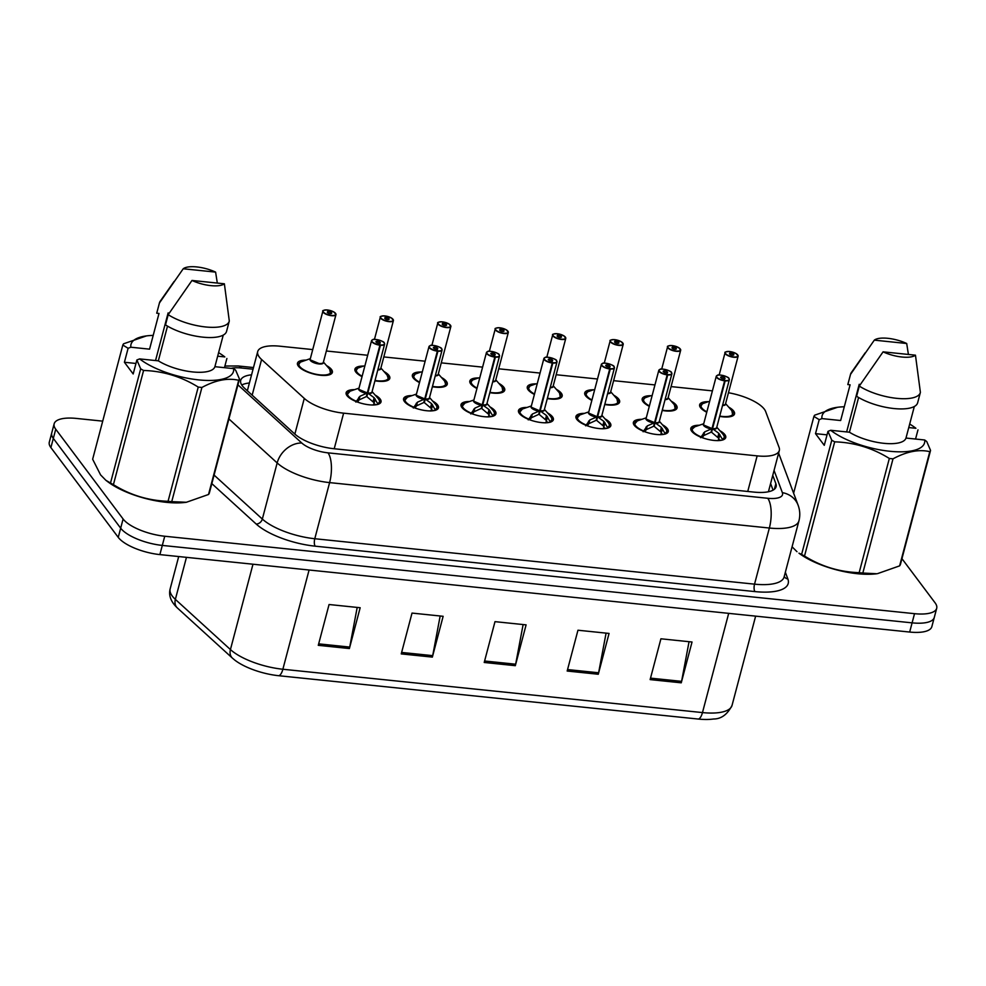 <?xml version="1.0" encoding="UTF-8"?>
<svg xmlns="http://www.w3.org/2000/svg" width="986" height="986" viewBox="0 0 986 986"><rect width="100%" height="100%" fill="white"/><g stroke="black" fill="none" stroke-linecap="round" stroke-linejoin="round"><path stroke-width="1.48" d="M662.407 424.744A18.044 6.347 -165.2 0 1 667.423 428.7A18.044 6.347 -165.2 0 1 668.274 431.597A18.044 6.347 -165.2 0 1 652.88 433.951A18.044 6.347 -165.2 0 1 634.245 425.274A18.044 6.347 -165.2 0 1 633.394 422.378A18.044 6.347 -165.2 0 1 641.874 419.321M604.948 418.803A18.044 6.347 -165.2 0 1 609.977 422.772A18.044 6.347 -165.2 0 1 610.827 425.669A18.044 6.347 -165.2 0 1 595.421 428.023A18.044 6.347 -165.2 0 1 576.785 419.346A18.044 6.347 -165.2 0 1 575.947 416.449A18.044 6.347 -165.2 0 1 584.415 413.38M547.501 412.875A18.044 6.347 -165.2 0 1 552.517 416.831A18.044 6.347 -165.2 0 1 553.368 419.728A18.044 6.347 -165.2 0 1 537.974 422.082A18.044 6.347 -165.2 0 1 519.339 413.405A18.044 6.347 -165.2 0 1 518.488 410.521A18.044 6.347 -165.2 0 1 526.968 407.452M490.042 406.935A18.044 6.347 -165.2 0 1 495.071 410.903A18.044 6.347 -165.2 0 1 495.921 413.8A18.044 6.347 -165.2 0 1 480.515 416.154A18.044 6.347 -165.2 0 1 461.879 407.477A18.044 6.347 -165.2 0 1 461.041 404.58A18.044 6.347 -165.2 0 1 469.509 401.512M432.595 401.006A18.044 6.347 -165.2 0 1 437.611 404.975A18.044 6.347 -165.2 0 1 438.462 407.859A18.044 6.347 -165.2 0 1 423.068 410.213A18.044 6.347 -165.2 0 1 404.433 401.536A18.044 6.347 -165.2 0 1 403.582 398.652A18.044 6.347 -165.2 0 1 412.062 395.583M375.136 395.066A18.044 6.347 -165.2 0 1 380.165 399.034A18.044 6.347 -165.2 0 1 381.015 401.931A18.044 6.347 -165.2 0 1 365.609 404.285A18.044 6.347 -165.2 0 1 346.973 395.608A18.044 6.347 -165.2 0 1 346.135 392.711A18.044 6.347 -165.2 0 1 354.603 389.643M719.854 430.672A18.044 6.347 -165.2 0 1 724.883 434.641A18.044 6.347 -165.2 0 1 725.733 437.537A18.044 6.347 -165.2 0 1 710.327 439.892A18.044 6.347 -165.2 0 1 691.691 431.215A18.044 6.347 -165.2 0 1 690.841 428.318A18.044 6.347 -165.2 0 1 699.32 425.249M671.207 401.154A18.044 6.347 -165.2 0 1 676.223 405.123A18.044 6.347 -165.2 0 1 677.074 408.007A18.044 6.347 -165.2 0 1 662.198 410.459M649.306 406.306A18.044 6.347 -165.2 0 1 643.045 401.684A18.044 6.347 -165.2 0 1 642.194 398.8A18.044 6.347 -165.2 0 1 650.822 395.731M613.748 395.213A18.044 6.347 -165.2 0 1 618.777 399.182A18.044 6.347 -165.2 0 1 619.627 402.078A18.044 6.347 -165.2 0 1 604.751 404.519M591.846 400.378A18.044 6.347 -165.2 0 1 585.585 395.756A18.044 6.347 -165.2 0 1 584.747 392.859A18.044 6.347 -165.2 0 1 593.362 389.803M556.301 389.285A18.044 6.347 -165.2 0 1 561.33 393.254A18.044 6.347 -165.2 0 1 562.168 396.138A18.044 6.347 -165.2 0 1 547.292 398.59M534.4 394.437A18.044 6.347 -165.2 0 1 528.139 389.827A18.044 6.347 -165.2 0 1 527.288 386.931A18.044 6.347 -165.2 0 1 535.916 383.862M498.842 383.344A18.044 6.347 -165.2 0 1 503.871 387.313A18.044 6.347 -165.2 0 1 504.721 390.209A18.044 6.347 -165.2 0 1 489.845 392.662M476.941 388.509A18.044 6.347 -165.2 0 1 470.679 383.887A18.044 6.347 -165.2 0 1 469.841 380.99A18.044 6.347 -165.2 0 1 478.456 377.934M441.395 377.416A18.044 6.347 -165.2 0 1 446.424 381.385A18.044 6.347 -165.2 0 1 447.262 384.281A18.044 6.347 -165.2 0 1 432.386 386.722M419.494 382.568A18.044 6.347 -165.2 0 1 413.233 377.958A18.044 6.347 -165.2 0 1 412.382 375.062A18.044 6.347 -165.2 0 1 421.01 371.993M383.936 371.475A18.044 6.347 -165.2 0 1 388.965 375.444A18.044 6.347 -165.2 0 1 389.815 378.341A18.044 6.347 -165.2 0 1 374.939 380.793M362.035 376.64A18.044 6.347 -165.2 0 1 355.786 372.018A18.044 6.347 -165.2 0 1 354.935 369.121A18.044 6.347 -165.2 0 1 363.551 366.065M326.489 365.547A18.044 6.347 -165.2 0 1 331.518 369.516A18.044 6.347 -165.2 0 1 332.356 372.412A18.044 6.347 -165.2 0 1 316.962 374.754A18.044 6.347 -165.2 0 1 298.327 366.089A18.044 6.347 -165.2 0 1 297.476 363.193A18.044 6.347 -165.2 0 1 306.104 360.124M728.654 407.082A18.044 6.347 -165.2 0 1 733.683 411.051A18.044 6.347 -165.2 0 1 734.533 413.947A18.044 6.347 -165.2 0 1 719.657 416.388M706.752 412.247A18.044 6.347 -165.2 0 1 700.491 407.625A18.044 6.347 -165.2 0 1 699.653 404.728A18.044 6.347 -165.2 0 1 708.268 401.672M312.735 349.586L279.876 346.197A33.82 11.906 14.8 0 0 257.703 351.583A33.82 11.906 14.8 0 0 261.586 359.496L304.28 398.406A33.82 11.906 14.8 0 0 343.621 413.159L757.149 455.877A33.82 11.906 14.8 0 0 779.322 450.491A33.82 11.906 14.8 0 0 779.088 447.447L765.654 411.556A33.82 11.906 14.8 0 0 764.298 409.165A33.82 11.906 14.8 0 0 728.469 392.748M712.397 390.875L671.072 386.598M654.95 384.934L613.625 380.67M597.504 379.006L556.166 374.729M540.045 373.065L498.719 368.801M482.598 367.137L441.26 362.86M425.139 361.196L383.813 356.932M367.692 355.268L326.354 350.991M901.956 558.68L935.11 602.865A33.82 11.906 -165.2 0 1 936.7 608.288A33.82 11.906 -165.2 0 1 914.527 613.674L164.736 536.236A33.82 11.906 -165.2 0 1 123.102 518.993L55.746 429.23L53.318 438.413A33.82 11.906 -165.2 0 1 51.728 432.99A33.82 11.906 -165.2 0 0 53.318 438.413L120.674 528.176L53.318 438.413L50.89 447.595A33.82 11.906 -165.2 0 1 49.3 442.172L54.156 423.807A33.82 11.906 -165.2 0 1 76.329 418.421L102.717 421.145M164.736 536.236L162.308 545.418A33.82 11.906 -165.2 0 1 120.674 528.176A33.82 11.906 -165.2 0 0 162.308 545.418L912.099 622.856L162.308 545.418L159.88 554.6A33.82 11.906 -165.2 0 1 118.246 537.358L50.89 447.595M936.7 608.288L934.272 617.482A33.82 11.906 -165.2 0 1 912.099 622.856A33.82 11.906 -165.2 0 0 934.272 617.482L931.844 626.665A33.82 11.906 -165.2 0 1 909.671 632.051L159.88 554.6M698.433 719.065L278.841 675.73A39.576 13.927 -165.2 0 1 234.668 660.016L232.437 658.143A11.277 8.751 -47.7 0 1 230.428 649.564A45.097 15.862 14.8 0 0 282.871 669.247L702.476 712.582A11.277 4.289 95.9 0 1 698.433 719.065A39.576 13.927 -165.2 0 0 713.482 719.004C721.222 719.016 727.409 714.48 732.043 705.397L755.633 616.139M318.281 645.325L329.065 604.517L360.173 607.733L349.389 648.542L318.281 645.325M567.172 671.035L577.956 630.227L609.065 633.431L598.28 674.251L567.172 671.035M650.131 679.6L660.916 638.792L692.036 642.009L681.252 682.817L650.131 679.6M401.24 653.903L412.025 613.082L443.145 616.299L432.361 657.107L401.24 653.903M484.212 662.469L494.997 621.648L526.105 624.865L515.321 665.686L484.212 662.469M523.122 624.557L515.653 664.207A9.022 3.439 95.9 0 1 515.321 665.686M440.163 615.991L432.694 655.641A9.022 3.439 95.9 0 1 432.361 657.107M689.054 641.701L681.585 681.351A9.022 3.439 95.9 0 1 681.252 682.817M606.082 633.123L598.613 672.772A9.022 3.439 95.9 0 1 598.28 674.251M357.191 607.425L349.722 647.075A9.022 3.439 95.9 0 1 349.389 648.542M55.746 429.23A33.82 11.906 -165.2 0 1 54.156 423.807M251.566 374.816A33.82 11.906 14.8 0 0 240.695 380.349A33.82 11.906 14.8 0 0 244.59 388.262L294.752 433.988A33.82 11.906 14.8 0 0 334.081 448.741L753.92 492.1A33.82 11.906 14.8 0 0 776.105 486.714A33.82 11.906 14.8 0 0 775.871 483.67L772.753 475.363M241.743 384.996A33.82 11.906 -165.2 0 1 249.409 382.987M770.596 483.522L773.073 490.141M729.283 351.497L729.357 351.497A6.545 2.305 14.8 0 0 725.634 353.617A6.545 2.305 14.8 0 0 733.683 356.944A6.545 2.305 14.8 0 0 737.664 354.861A6.545 2.305 14.8 0 0 729.874 351.558L729.702 351.916M722.639 405.073A6.766 2.379 14.8 0 0 725.511 403.927A6.766 2.379 -165.2 0 1 722.639 405.073M729.874 351.558L731.033 353.308A2.255 0.789 -165.2 0 1 733.72 354.455A2.255 0.789 -165.2 0 1 733.83 354.812A2.255 0.789 -165.2 0 1 731.908 355.108A2.255 0.789 -165.2 0 1 729.578 354.023A2.255 0.789 -165.2 0 1 729.467 353.666A2.255 0.789 -165.2 0 1 730.86 353.296L730.49 354.664M731.957 416.203A16.91 5.953 14.8 0 0 733.165 414.675A16.91 5.953 14.8 0 0 733.227 414.416M700.615 405.64A16.91 5.953 14.8 0 0 700.467 406.035A16.91 5.953 14.8 0 0 700.763 407.957M706.863 411.852A16.491 5.793 -165.2 0 1 702.599 403.681L708.49 401.585M730.86 353.296L729.357 351.497C725.708 351.743 724.291 352.162 725.055 352.717A6.766 2.379 -165.2 0 1 725.893 351.916M731.033 353.308L730.663 354.738M700.578 437.698L704.707 431.856L711.978 428.639L711.042 432.201L703.721 435.565L702.291 437.698M729.011 378.673A6.766 2.379 -165.2 0 1 729.332 379.758A6.766 2.379 -165.2 0 1 725.166 380.855L712.533 428.7L718.831 433.322L722.812 439.99M725.166 380.855L725.141 380.559A6.545 2.305 14.8 0 0 728.864 378.451A6.545 2.305 14.8 0 0 720.815 375.111A6.545 2.305 14.8 0 0 716.834 377.207A6.545 2.305 14.8 0 0 724.611 380.51L724.624 380.806A6.766 2.379 -165.2 0 1 716.575 377.391A6.766 2.379 -165.2 0 1 716.255 376.307L703.634 424.054A6.766 2.379 14.8 0 0 703.955 425.139A6.766 2.379 14.8 0 0 712.003 428.553L711.978 428.639M724.624 380.806L712.003 428.565A6.766 2.379 -165.2 0 1 703.807 424.929M724.611 380.51L723.453 378.747A2.255 0.789 -165.2 0 1 720.766 377.613A2.255 0.789 -165.2 0 1 720.667 377.244A2.255 0.789 -165.2 0 1 722.59 376.96A2.255 0.789 -165.2 0 1 724.92 378.045A2.255 0.789 -165.2 0 1 725.03 378.402A2.255 0.789 -165.2 0 1 723.638 378.772L723.588 378.957M691.753 429.391A16.91 5.953 14.8 0 0 691.667 429.625A16.91 5.953 14.8 0 0 691.962 431.548M719.866 434.616L718.609 439.399L720.926 440.348M717.82 440.668L718.609 439.399M703.955 425.139L712.003 428.553M723.157 439.793A16.91 5.953 14.8 0 0 724.365 438.265A16.91 5.953 14.8 0 0 724.439 437.87M712.533 428.7L711.584 432.262L711.424 430.771M718.856 438.388L711.584 432.262M723.638 378.772L725.141 380.559M716.132 428.183A6.766 2.379 -165.2 0 1 712.545 428.614L712.545 428.614A6.766 2.379 14.8 0 0 716.711 427.517L729.332 379.758L728.987 378.513C729.32 376.763 717.574 373.928 717.623 375.235L716.255 376.307A6.766 2.379 -165.2 0 1 717.093 375.506M680.365 349.155A6.766 2.379 -165.2 0 1 680.685 350.24A6.766 2.379 -165.2 0 1 674.905 351.115A6.766 2.379 -165.2 0 1 667.916 347.861A6.766 2.379 -165.2 0 1 667.596 346.776C666.844 346.222 668.262 345.815 671.86 345.544L671.897 345.568A6.545 2.305 14.8 0 0 668.175 347.688A6.545 2.305 14.8 0 0 676.223 351.016A6.545 2.305 14.8 0 0 680.204 348.921A6.545 2.305 14.8 0 0 672.427 345.618L672.242 345.975M665.193 399.133A6.766 2.379 14.8 0 0 668.064 397.987A6.766 2.379 -165.2 0 1 665.193 399.133M672.427 345.618L673.586 347.38A2.255 0.789 -165.2 0 1 676.273 348.514A2.255 0.789 -165.2 0 1 676.371 348.884A2.255 0.789 -165.2 0 1 674.449 349.18A2.255 0.789 -165.2 0 1 672.119 348.095A2.255 0.789 -165.2 0 1 672.008 347.725A2.255 0.789 -165.2 0 1 673.401 347.355L673.044 348.736M674.51 410.275A16.91 5.953 14.8 0 0 675.718 408.746A16.91 5.953 14.8 0 0 675.767 408.487M643.168 399.712A16.91 5.953 14.8 0 0 643.02 400.106A16.91 5.953 14.8 0 0 643.316 402.029M649.404 405.912A16.491 5.793 -165.2 0 1 645.152 397.752L651.031 395.645M673.401 347.355L671.897 345.568M673.586 347.38L673.204 348.81M622.905 343.214A6.766 2.379 -165.2 0 1 623.226 344.299A6.766 2.379 -165.2 0 1 617.458 345.186A6.766 2.379 -165.2 0 1 610.47 341.932A6.766 2.379 -165.2 0 1 610.149 340.848C609.385 340.293 610.815 339.874 614.414 339.615L614.451 339.628A6.545 2.305 14.8 0 0 610.728 341.748A6.545 2.305 14.8 0 0 618.777 345.075A6.545 2.305 14.8 0 0 622.758 342.992A6.545 2.305 14.8 0 0 614.968 339.689L614.796 340.047M607.733 393.204A6.766 2.379 14.8 0 0 610.605 392.058A6.766 2.379 -165.2 0 1 607.733 393.204M610.605 392.058L623.226 344.299L621.34 341.76L614.944 339.665L616.127 341.439A2.255 0.789 -165.2 0 1 618.814 342.586A2.255 0.789 -165.2 0 1 618.925 342.943A2.255 0.789 -165.2 0 1 617.002 343.239A2.255 0.789 -165.2 0 1 614.672 342.154A2.255 0.789 -165.2 0 1 614.561 341.797A2.255 0.789 -165.2 0 1 615.954 341.427L615.584 342.795M617.063 404.334A16.91 5.953 14.8 0 0 618.259 402.806A16.91 5.953 14.8 0 0 618.321 402.547M585.709 393.784A16.91 5.953 14.8 0 0 585.561 394.166A16.91 5.953 14.8 0 0 585.857 396.089M591.957 399.983A16.491 5.793 -165.2 0 1 587.693 391.812L593.584 389.716M615.954 341.427L614.451 339.628M616.127 341.439L615.757 342.869M556.917 333.687L556.991 333.699A6.545 2.305 14.8 0 0 553.269 335.819A6.545 2.305 14.8 0 0 561.33 339.147A6.545 2.305 14.8 0 0 565.298 337.052A6.545 2.305 14.8 0 0 557.521 333.749L557.337 334.106M550.287 387.264A6.766 2.379 14.8 0 0 553.158 386.118A6.766 2.379 -165.2 0 1 550.287 387.264M565.459 337.286A6.766 2.379 -165.2 0 1 565.779 338.371L563.881 335.832L557.497 333.736L558.68 335.511A2.255 0.789 -165.2 0 1 561.367 336.645A2.255 0.789 -165.2 0 1 561.465 337.015A2.255 0.789 -165.2 0 1 559.543 337.311A2.255 0.789 -165.2 0 1 557.213 336.226A2.255 0.789 -165.2 0 1 557.115 335.856A2.255 0.789 -165.2 0 1 558.495 335.486L558.138 336.867M559.604 398.406A16.91 5.953 14.8 0 0 560.812 396.877A16.91 5.953 14.8 0 0 560.861 396.618M528.262 387.843A16.91 5.953 14.8 0 0 528.114 388.237A16.91 5.953 14.8 0 0 528.41 390.16M534.498 394.043A16.491 5.793 -165.2 0 1 530.246 385.883L536.125 383.788M558.495 335.486L556.991 333.699C553.356 333.946 551.938 334.353 552.69 334.907A6.766 2.379 -165.2 0 1 553.528 334.118M558.68 335.511L558.298 336.941M499.471 327.759L499.545 327.771A6.545 2.305 14.8 0 0 495.822 329.879A6.545 2.305 14.8 0 0 503.871 333.219A6.545 2.305 14.8 0 0 507.852 331.123A6.545 2.305 14.8 0 0 500.062 327.82L499.89 328.178M492.84 381.335A6.766 2.379 14.8 0 0 495.711 380.189A6.766 2.379 -165.2 0 1 492.84 381.335M500.062 327.82L501.221 329.57A2.255 0.789 -165.2 0 1 503.908 330.717A2.255 0.789 -165.2 0 1 504.019 331.074A2.255 0.789 -165.2 0 1 502.096 331.37A2.255 0.789 -165.2 0 1 499.766 330.285A2.255 0.789 -165.2 0 1 499.655 329.928A2.255 0.789 -165.2 0 1 501.048 329.558L500.678 330.926M502.157 392.465A16.91 5.953 14.8 0 0 503.365 390.937A16.91 5.953 14.8 0 0 503.415 390.678M470.803 381.915A16.91 5.953 14.8 0 0 470.655 382.297A16.91 5.953 14.8 0 0 470.951 384.22M477.051 388.114A16.491 5.793 -165.2 0 1 472.787 379.943L478.678 377.848M501.048 329.558L499.545 327.771M501.221 329.57L500.851 331M643.131 431.757L647.247 425.927L654.531 422.711L653.595 426.272L646.274 429.625L644.844 431.757M671.565 372.733A6.766 2.379 -165.2 0 1 671.885 373.83A6.766 2.379 -165.2 0 1 667.719 374.926L655.074 422.76L661.384 427.382L665.353 434.062M667.719 374.926L667.695 374.631A6.545 2.305 14.8 0 0 671.404 372.511A6.545 2.305 14.8 0 0 663.356 369.183A6.545 2.305 14.8 0 0 659.375 371.266A6.545 2.305 14.8 0 0 667.165 374.569L667.177 374.865A6.766 2.379 -165.2 0 1 659.116 371.451A6.766 2.379 -165.2 0 1 658.796 370.366L646.187 418.126A6.766 2.379 14.8 0 0 646.496 419.21A6.766 2.379 14.8 0 0 654.556 422.624L654.531 422.711M667.177 374.865L654.556 422.624A6.766 2.379 -165.2 0 1 646.36 418.988M667.165 374.569L666.006 372.819A2.255 0.789 -165.2 0 1 663.319 371.673A2.255 0.789 -165.2 0 1 663.208 371.315A2.255 0.789 -165.2 0 1 665.143 371.019A2.255 0.789 -165.2 0 1 667.473 372.104A2.255 0.789 -165.2 0 1 667.571 372.461A2.255 0.789 -165.2 0 1 666.191 372.831L666.142 373.016M634.294 423.45A16.91 5.953 14.8 0 0 634.22 423.697A16.91 5.953 14.8 0 0 634.516 425.619M662.419 428.676L661.15 433.47L663.467 434.419M660.361 434.727L661.15 433.47M646.496 419.198L654.556 422.624M665.71 433.852A16.91 5.953 14.8 0 0 666.918 432.336A16.91 5.953 14.8 0 0 666.98 431.93M645.115 430.771L646.101 426.987M655.074 422.76L654.137 426.322L653.965 424.843M661.409 432.46L654.137 426.322M666.191 372.831L667.695 374.631M658.685 422.255A6.766 2.379 -165.2 0 1 655.098 422.686L655.098 422.674A6.766 2.379 14.8 0 0 659.264 421.577L671.885 373.83L671.54 372.585C671.873 370.822 660.127 368 660.164 369.294L658.796 370.366A6.766 2.379 -165.2 0 1 659.634 369.565M585.672 425.829L589.801 419.987L597.085 416.77L596.136 420.332L588.815 423.697L587.385 425.829M614.105 366.804A6.766 2.379 -165.2 0 1 614.426 367.889A6.766 2.379 -165.2 0 1 610.26 368.998L597.627 416.831L603.937 421.453L607.906 428.121M610.26 368.998L610.235 368.69A6.545 2.305 14.8 0 0 613.958 366.582A6.545 2.305 14.8 0 0 605.909 363.242A6.545 2.305 14.8 0 0 601.928 365.338A6.545 2.305 14.8 0 0 609.705 368.641L609.718 368.937A6.766 2.379 -165.2 0 1 601.67 365.523A6.766 2.379 -165.2 0 1 601.349 364.438L588.728 412.185A6.766 2.379 14.8 0 0 589.049 413.27A6.766 2.379 14.8 0 0 597.097 416.684L597.085 416.77M609.718 368.937L597.097 416.696A6.766 2.379 -165.2 0 1 588.901 413.06M609.705 368.641L608.547 366.878A2.255 0.789 -165.2 0 1 605.872 365.744A2.255 0.789 -165.2 0 1 605.761 365.387A2.255 0.789 -165.2 0 1 607.684 365.091A2.255 0.789 -165.2 0 1 610.014 366.176A2.255 0.789 -165.2 0 1 610.124 366.533A2.255 0.789 -165.2 0 1 608.732 366.903L608.682 367.088M576.847 417.522A16.91 5.953 14.8 0 0 576.761 417.756A16.91 5.953 14.8 0 0 577.056 419.679M604.96 422.748L603.703 427.542L606.02 428.491M602.914 428.799L603.703 427.542M589.049 413.27L597.097 416.684M608.251 427.924A16.91 5.953 14.8 0 0 609.459 426.396A16.91 5.953 14.8 0 0 609.533 426.001M587.656 424.843L588.654 421.059M603.962 426.531L596.678 420.393L596.518 418.914M597.627 416.831L596.678 420.393M608.732 366.903L610.235 368.69M601.226 416.314A6.766 2.379 -165.2 0 1 597.639 416.745L597.639 416.745A6.766 2.379 14.8 0 0 601.805 415.648L614.426 367.889L614.081 366.644C614.414 364.894 602.668 362.059 602.717 363.366L601.349 364.438A6.766 2.379 -165.2 0 1 602.187 363.637M528.225 419.9L532.341 414.058L539.625 410.842L538.689 414.403L531.368 417.756L529.938 419.888M556.659 360.876A6.766 2.379 -165.2 0 1 556.979 361.961A6.766 2.379 -165.2 0 1 552.813 363.058L540.168 410.891L546.478 415.513L550.447 422.193M552.813 363.058L552.789 362.762A6.545 2.305 14.8 0 0 556.498 360.642A6.545 2.305 14.8 0 0 548.45 357.314A6.545 2.305 14.8 0 0 544.469 359.397A6.545 2.305 14.8 0 0 552.259 362.7L552.271 362.996A6.766 2.379 -165.2 0 1 544.21 359.582A6.766 2.379 -165.2 0 1 543.89 358.497L531.281 406.257A6.766 2.379 14.8 0 0 531.59 407.341A6.766 2.379 14.8 0 0 539.65 410.755L539.625 410.842M552.271 362.996L539.65 410.755A6.766 2.379 -165.2 0 1 531.454 407.119M552.259 362.7L551.1 360.95A2.255 0.789 -165.2 0 1 548.413 359.804A2.255 0.789 -165.2 0 1 548.302 359.446A2.255 0.789 -165.2 0 1 550.237 359.15A2.255 0.789 -165.2 0 1 552.567 360.235A2.255 0.789 -165.2 0 1 552.665 360.605A2.255 0.789 -165.2 0 1 551.285 360.962L551.236 361.147M519.388 411.581A16.91 5.953 14.8 0 0 519.314 411.828A16.91 5.953 14.8 0 0 519.61 413.75M547.513 416.807L546.244 421.601L548.561 422.55M545.455 422.858L546.244 421.601M531.59 407.341L539.65 410.755M550.804 421.996A16.91 5.953 14.8 0 0 552.012 420.467A16.91 5.953 14.8 0 0 552.074 420.061M530.209 418.902L531.195 415.118M540.168 410.891L539.231 414.453L539.059 412.974M546.503 420.591L539.231 414.453M551.285 360.962L552.789 362.762M543.779 410.386A6.766 2.379 -165.2 0 1 540.192 410.817L540.192 410.805A6.766 2.379 14.8 0 0 544.358 409.708L556.979 361.961L556.634 360.716C556.967 358.953 545.221 356.131 545.258 357.437L543.89 358.497A6.766 2.379 -165.2 0 1 544.728 357.696M827.044 434.851L815.508 433.655L819.206 419.666L813.918 416.412A60.885 21.421 -165.2 0 1 814.67 415.18L837.533 407.28A52.997 18.648 -165.2 0 1 844.287 406.774M819.206 419.666L821.954 418.594A52.997 18.648 -165.2 0 1 837.533 407.28M909.696 424.054A52.997 18.648 -165.2 0 1 915.316 427.838A52.997 18.648 -165.2 0 1 915.92 428.306L915.316 427.838M821.954 418.594L840.651 420.529L850.092 384.811L847.824 384.577A36.075 12.695 -165.2 0 1 847.874 384.367A36.075 12.695 -165.2 0 1 847.935 384.146M847.824 384.577L850.524 374.384A36.075 12.695 -165.2 0 1 850.573 374.162A36.075 12.695 -165.2 0 1 851.288 372.659L865.227 352.791M850.524 374.384L874.311 340.145A22.555 7.937 -165.2 0 1 906.701 343.498L908.402 354.455M906.701 343.498L874.311 340.145M908.759 427.567L915.92 428.306M924.695 439.99L926.754 441.555L930.55 450.417A60.885 21.421 -165.2 0 1 929.798 451.662C918.89 449.111 906.627 451.502 893.008 458.835L862.824 573.039L876.764 573.753A52.997 18.648 -165.2 0 1 798.98 553.195L801.606 554.415L831.777 440.212L827.969 431.35L830.717 430.29A52.997 18.648 -165.2 0 0 889.816 451.268A52.997 18.648 -165.2 0 0 924.695 439.99L905.986 438.055A33.82 11.906 -165.2 0 1 883.85 443.318A33.82 11.906 -165.2 0 1 849.427 432.213L830.717 430.29M930.55 450.417L900.378 564.621A60.885 21.421 -165.2 0 1 899.626 565.865L929.798 451.662M877.478 573.655L899.626 565.865M862.824 573.039A60.885 21.421 -165.2 0 1 859.163 572.656L889.335 458.465C872.499 448.001 854.283 442.467 834.686 441.839L804.514 556.042C821.35 566.494 839.567 572.04 859.163 572.656M804.514 556.042A60.885 21.421 -165.2 0 1 801.606 554.415M792.078 546.799L796.984 551.692M893.008 458.835A60.885 21.421 -165.2 0 1 889.335 458.465M834.686 441.839A60.885 21.421 -165.2 0 1 831.777 440.212M813.918 416.412L793.619 493.21M859.225 384.269L846.629 431.93M858.596 397.506L849.427 432.213M905.986 438.055L914.33 406.491M917.695 402.584A36.075 12.695 -165.2 0 1 917.646 402.793A36.075 12.695 -165.2 0 1 893.698 408.512A36.075 12.695 -165.2 0 1 856.6 396.273L859.287 386.068A36.075 12.695 -165.2 0 0 896.385 398.307A36.075 12.695 -165.2 0 0 920.332 392.588L917.646 402.793M915.464 355.182A22.555 7.937 -165.2 0 1 883.086 351.842L915.464 355.182L920.394 392.379A36.075 12.695 -165.2 0 1 920.332 392.588M883.086 351.842L859.287 386.068M815.508 433.655L824.271 445.339L827.969 431.35M915.55 439.053L917.978 429.871M135.957 363.464L124.409 362.269L128.106 348.292L122.819 345.038L92.647 459.229L100.584 474.895L105.896 480.318L110.506 483.029L140.678 368.838L136.881 359.976L139.63 358.904A52.997 18.648 -165.2 0 0 198.716 379.893A52.997 18.648 -165.2 0 0 233.608 368.616L214.899 366.681A33.82 11.906 -165.2 0 1 192.751 371.944A33.82 11.906 -165.2 0 1 158.339 360.839L139.63 358.904M128.106 348.292L130.867 347.22A52.997 18.648 -165.2 0 1 146.446 335.906A52.997 18.648 -165.2 0 1 153.2 335.4M218.596 352.68A52.997 18.648 -165.2 0 1 224.216 356.451A52.997 18.648 -165.2 0 1 224.833 356.92L224.216 356.451M122.819 345.038A60.885 21.421 -165.2 0 1 123.583 343.794L146.446 335.906M130.867 347.22L149.564 349.155L159.005 313.437L156.737 313.203A36.075 12.695 -165.2 0 1 156.786 312.981A36.075 12.695 -165.2 0 1 156.848 312.772M156.737 313.203L159.424 302.998A36.075 12.695 -165.2 0 1 159.486 302.776A36.075 12.695 -165.2 0 1 160.188 301.272L174.14 281.404M159.424 302.998L183.223 268.771A22.555 7.937 -165.2 0 1 215.601 272.111L217.314 283.068M215.601 272.111L183.223 268.771M217.672 356.18L224.833 356.92M186.391 502.281L185.664 502.367A52.997 18.648 -165.2 0 1 107.893 481.821L105.896 480.318M233.608 368.616L235.654 370.181L239.462 379.043L209.291 493.234A60.885 21.421 -165.2 0 1 208.527 494.479L238.698 380.288C227.791 377.724 215.527 380.115 201.908 387.461L171.737 501.652L186.379 502.268L208.527 494.479M171.737 501.652A60.885 21.421 -165.2 0 1 168.064 501.282L198.235 387.079C181.399 376.627 163.183 371.081 143.586 370.465L113.415 484.656C130.251 495.12 148.467 500.654 168.064 501.282M113.415 484.656A60.885 21.421 -165.2 0 1 110.506 483.029M239.462 379.043A60.885 21.421 -165.2 0 1 238.698 380.288M201.908 387.461A60.885 21.421 -165.2 0 1 198.235 387.079M143.586 370.465A60.885 21.421 -165.2 0 1 140.678 368.838M168.125 312.895L155.541 360.543M167.509 326.12L158.339 360.839M214.899 366.681L223.243 335.117M226.607 331.197A36.075 12.695 -165.2 0 1 226.546 331.419A36.075 12.695 -165.2 0 1 202.598 337.126A36.075 12.695 -165.2 0 1 165.5 324.887L168.199 314.682A36.075 12.695 -165.2 0 0 205.298 326.933A36.075 12.695 -165.2 0 0 229.245 321.214L226.546 331.419M224.377 283.795A22.555 7.937 -165.2 0 1 191.999 280.455L224.377 283.795L229.294 320.992A36.075 12.695 -165.2 0 1 229.245 321.214M191.999 280.455L168.199 314.682M124.409 362.269L133.184 373.965L136.881 359.976M224.463 367.667L226.891 358.485M450.553 325.417A6.766 2.379 -165.2 0 1 450.873 326.502A6.766 2.379 -165.2 0 1 445.093 327.377A6.766 2.379 -165.2 0 1 438.104 324.123A6.766 2.379 -165.2 0 1 437.784 323.038C437.032 322.484 438.45 322.077 442.048 321.806L442.085 321.83A6.545 2.305 14.8 0 0 438.363 323.95A6.545 2.305 14.8 0 0 446.424 327.278A6.545 2.305 14.8 0 0 450.392 325.183A6.545 2.305 14.8 0 0 442.615 321.88L442.431 322.237M435.381 375.395A6.766 2.379 14.8 0 0 438.252 374.249A6.766 2.379 -165.2 0 1 435.381 375.395M438.252 374.249L450.873 326.502L448.975 323.963L442.591 321.867L443.774 323.642A2.255 0.789 -165.2 0 1 446.461 324.776A2.255 0.789 -165.2 0 1 446.559 325.146A2.255 0.789 -165.2 0 1 444.637 325.442A2.255 0.789 -165.2 0 1 442.307 324.357A2.255 0.789 -165.2 0 1 442.209 323.987A2.255 0.789 -165.2 0 1 443.589 323.618L443.232 324.998M444.698 386.537A16.91 5.953 14.8 0 0 445.906 385.008A16.91 5.953 14.8 0 0 445.955 384.75M413.356 375.974A16.91 5.953 14.8 0 0 413.208 376.369A16.91 5.953 14.8 0 0 413.504 378.291M419.592 382.186A16.491 5.793 -165.2 0 1 415.34 374.014L421.219 371.919M443.589 323.618L442.085 321.83M443.774 323.642L443.392 325.072M384.565 315.89L384.639 315.902A6.545 2.305 14.8 0 0 380.916 318.01A6.545 2.305 14.8 0 0 388.965 321.35A6.545 2.305 14.8 0 0 392.946 319.254A6.545 2.305 14.8 0 0 385.156 315.951L384.984 316.309M377.934 369.467A6.766 2.379 14.8 0 0 380.806 368.32A6.766 2.379 -165.2 0 1 377.934 369.467M393.094 319.476A6.766 2.379 -165.2 0 1 393.414 320.561L391.528 318.022L385.132 315.927L386.315 317.714A2.255 0.789 -165.2 0 1 389.002 318.848A2.255 0.789 -165.2 0 1 389.113 319.205A2.255 0.789 -165.2 0 1 387.19 319.501A2.255 0.789 -165.2 0 1 384.86 318.416A2.255 0.789 -165.2 0 1 384.75 318.059A2.255 0.789 -165.2 0 1 386.142 317.689L385.772 319.057M387.251 380.596A16.91 5.953 14.8 0 0 388.459 379.08A16.91 5.953 14.8 0 0 388.509 378.809M355.897 370.046A16.91 5.953 14.8 0 0 355.749 370.428A16.91 5.953 14.8 0 0 356.045 372.351M362.145 376.245A16.491 5.793 -165.2 0 1 357.881 368.074L363.772 365.979M386.142 317.689L384.639 315.902M386.315 317.714L385.945 319.131M327.105 309.961L327.179 309.961A6.545 2.305 14.8 0 0 323.457 312.081A6.545 2.305 14.8 0 0 331.518 315.409A6.545 2.305 14.8 0 0 335.499 313.326A6.545 2.305 14.8 0 0 327.709 310.023L327.525 310.368M327.142 309.937C323.544 310.208 322.126 310.615 322.878 311.169L310.27 358.929A6.766 2.379 14.8 0 0 310.59 360.013A6.766 2.379 14.8 0 0 318.909 363.464A6.766 2.379 14.8 0 0 323.346 362.38L335.967 314.633A6.766 2.379 -165.2 0 1 330.187 315.508A6.766 2.379 -165.2 0 1 323.198 312.266A6.766 2.379 -165.2 0 1 322.878 311.169A6.766 2.379 -165.2 0 1 323.716 310.38M327.709 310.023L328.868 311.773A2.255 0.789 -165.2 0 1 331.555 312.907A2.255 0.789 -165.2 0 1 331.653 313.277A2.255 0.789 -165.2 0 1 329.731 313.573A2.255 0.789 -165.2 0 1 327.401 312.488A2.255 0.789 -165.2 0 1 327.303 312.118A2.255 0.789 -165.2 0 1 328.683 311.761L328.326 313.129M329.792 374.668A16.91 5.953 14.8 0 0 331 373.139A16.91 5.953 14.8 0 0 331.05 372.881M310.59 360.013L318.909 363.464A6.766 2.379 -165.2 0 1 310.442 359.804M298.45 364.105A16.91 5.953 14.8 0 0 298.302 364.5A16.91 5.953 14.8 0 0 298.598 366.422M330.704 374.261L329.669 369.171A16.491 5.793 -165.2 0 1 314.386 373.891A16.491 5.793 -165.2 0 1 300.434 362.145L310.344 358.621M328.683 311.761L327.179 309.961M328.868 311.773L328.486 313.203M470.766 413.96L474.895 408.118L482.179 404.901L481.23 408.463L473.909 411.828L472.479 413.96M499.199 354.935A6.766 2.379 -165.2 0 1 499.52 356.02A6.766 2.379 -165.2 0 1 495.354 357.129L482.721 404.963L489.031 409.584L493 416.252M495.354 357.129L495.329 356.821A6.545 2.305 14.8 0 0 499.052 354.714A6.545 2.305 14.8 0 0 491.003 351.373A6.545 2.305 14.8 0 0 487.022 353.469A6.545 2.305 14.8 0 0 494.812 356.772L494.812 357.068A6.766 2.379 -165.2 0 1 486.764 353.654A6.766 2.379 -165.2 0 1 486.443 352.569L473.822 400.316A6.766 2.379 14.8 0 0 474.143 401.401A6.766 2.379 14.8 0 0 482.191 404.827L482.179 404.901M494.812 357.068L482.191 404.827A6.766 2.379 -165.2 0 1 473.995 401.191M494.812 356.772L493.641 355.009A2.255 0.789 -165.2 0 1 490.966 353.875A2.255 0.789 -165.2 0 1 490.855 353.518A2.255 0.789 -165.2 0 1 492.778 353.222A2.255 0.789 -165.2 0 1 495.108 354.307A2.255 0.789 -165.2 0 1 495.219 354.664A2.255 0.789 -165.2 0 1 493.826 355.034L493.776 355.219M461.941 405.653A16.91 5.953 14.8 0 0 461.855 405.887A16.91 5.953 14.8 0 0 462.151 407.81M490.054 410.879L488.797 415.673L491.114 416.622M488.008 416.93L488.797 415.673M474.143 401.401L482.191 404.815M493.357 416.055A16.91 5.953 14.8 0 0 494.553 414.527A16.91 5.953 14.8 0 0 494.627 414.132M472.75 412.974L473.748 409.19M482.721 404.963L481.772 408.524L481.612 407.045M489.044 414.65L481.772 408.524M493.826 355.034L495.329 356.821M486.32 404.445A6.766 2.379 -165.2 0 1 482.733 404.876L482.733 404.876A6.766 2.379 14.8 0 0 486.899 403.779L499.52 356.02L499.175 354.775C499.52 353.025 487.762 350.19 487.811 351.497L486.443 352.569A6.766 2.379 -165.2 0 1 487.281 351.768M413.319 408.031L417.435 402.189L424.719 398.973L423.783 402.534L416.462 405.887L415.032 408.019M441.753 349.007A6.766 2.379 -165.2 0 1 442.073 350.092A6.766 2.379 -165.2 0 1 437.907 351.189L425.262 399.022L431.572 403.644L435.541 410.324M437.907 351.189L437.883 350.893A6.545 2.305 14.8 0 0 441.592 348.773A6.545 2.305 14.8 0 0 433.544 345.445A6.545 2.305 14.8 0 0 429.563 347.528A6.545 2.305 14.8 0 0 437.353 350.831L437.365 351.139A6.766 2.379 -165.2 0 1 429.304 347.713A6.766 2.379 -165.2 0 1 428.984 346.628L416.375 394.388A6.766 2.379 14.8 0 0 416.684 395.472A6.766 2.379 14.8 0 0 424.744 398.886L424.719 398.973M437.365 351.139L424.744 398.886A6.766 2.379 -165.2 0 1 416.548 395.25M437.353 350.831L436.194 349.081A2.255 0.789 -165.2 0 1 433.507 347.947A2.255 0.789 -165.2 0 1 433.409 347.577A2.255 0.789 -165.2 0 1 435.331 347.282A2.255 0.789 -165.2 0 1 437.661 348.366A2.255 0.789 -165.2 0 1 437.759 348.736A2.255 0.789 -165.2 0 1 436.379 349.093L436.33 349.278M404.482 399.712A16.91 5.953 14.8 0 0 404.408 399.959A16.91 5.953 14.8 0 0 404.704 401.881M432.607 404.938L431.338 409.732L433.667 410.681M430.549 410.989L431.338 409.732M416.696 395.472L424.744 398.886M435.898 410.127A16.91 5.953 14.8 0 0 437.106 408.598A16.91 5.953 14.8 0 0 437.168 408.192M415.303 407.033L416.289 403.249M425.262 399.022L424.325 402.584L424.153 401.105M431.597 408.722L424.325 402.584M436.379 349.093L437.883 350.893M428.873 398.517A6.766 2.379 -165.2 0 1 425.286 398.948L425.286 398.936A6.766 2.379 14.8 0 0 429.452 397.839L442.073 350.092L441.728 348.847C442.061 347.084 430.315 344.262 430.352 345.568L428.984 346.628A6.766 2.379 -165.2 0 1 429.822 345.839M355.86 402.091L359.989 396.249L367.273 393.032L366.324 396.594L359.003 399.959L357.585 402.091M384.293 343.066A6.766 2.379 -165.2 0 1 384.614 344.151A6.766 2.379 -165.2 0 1 380.448 345.26L367.815 393.094L374.125 397.715L378.094 404.383M380.448 345.26L380.423 344.952A6.545 2.305 14.8 0 0 384.146 342.845A6.545 2.305 14.8 0 0 376.097 339.504A6.545 2.305 14.8 0 0 372.116 341.6A6.545 2.305 14.8 0 0 379.906 344.903L379.906 345.199A6.766 2.379 -165.2 0 1 371.858 341.785A6.766 2.379 -165.2 0 1 371.537 340.7L358.916 388.447A6.766 2.379 14.8 0 0 359.237 389.532A6.766 2.379 14.8 0 0 367.285 392.958L367.273 393.032M379.906 345.199L367.285 392.958A6.766 2.379 -165.2 0 1 359.089 389.322M379.906 344.903L378.735 343.14A2.255 0.789 -165.2 0 1 376.06 342.006A2.255 0.789 -165.2 0 1 375.949 341.649A2.255 0.789 -165.2 0 1 377.872 341.353A2.255 0.789 -165.2 0 1 380.202 342.438A2.255 0.789 -165.2 0 1 380.313 342.795A2.255 0.789 -165.2 0 1 378.92 343.165L378.87 343.35M347.035 393.784A16.91 5.953 14.8 0 0 346.949 394.018A16.91 5.953 14.8 0 0 347.245 395.941M375.148 399.01L373.891 403.804L376.208 404.753M373.102 405.061L373.891 403.804M359.237 389.532L367.285 392.958M378.451 404.186A16.91 5.953 14.8 0 0 379.659 402.658A16.91 5.953 14.8 0 0 379.721 402.263M357.844 401.105L358.842 397.321M367.815 393.094L366.866 396.655L366.706 395.176M374.138 402.781L366.866 396.655M378.92 343.165L380.423 344.952M371.414 392.576A6.766 2.379 -165.2 0 1 367.827 393.007L367.827 393.007A6.766 2.379 14.8 0 0 372.005 391.91L384.614 344.151L384.269 342.906C384.614 341.156 372.856 338.321 372.905 339.628L371.537 340.7A6.766 2.379 -165.2 0 1 372.375 339.899M747.745 491.459L757.149 455.877M334.217 448.753L343.621 413.159M294.863 434.086L304.28 398.406M252.169 395.164L261.586 359.496M278.841 675.73A11.277 4.289 -84.1 0 0 282.871 669.247L309.086 570.019M232.807 658.463A11.277 8.751 -47.7 0 1 232.437 658.143L177.357 607.943A11.277 8.751 -47.7 0 1 175.36 599.377L230.428 649.564L252.983 564.214M728.691 613.354L702.476 712.582A45.097 15.862 14.8 0 0 732.043 705.397M177.739 608.263A11.277 8.751 -47.7 0 1 177.357 607.943C170.861 601.793 168.458 595.421 170.171 588.827A45.097 15.862 14.8 0 0 175.36 599.377L186.453 557.349M909.671 632.051L914.527 613.674M118.246 537.358L123.102 518.993M484.594 661.002L515.653 664.207M567.566 669.568L598.613 672.772M650.526 678.134L681.585 681.351M401.635 652.436L432.694 655.641M318.663 643.858L349.722 647.075M785.349 572.262L787.851 578.955A50.742 17.847 -165.2 0 1 754.943 591.588L315.187 546.17A50.742 17.847 -165.2 0 1 256.187 524.034L211.83 483.608M798.931 520.855A45.097 15.862 -165.2 0 1 769.363 528.028L754.537 584.156A45.097 15.862 14.8 0 0 784.104 576.97L798.931 520.855C800.287 515.542 800.003 510.304 798.093 505.152L778.62 453.141M237.934 384.836L301.765 443.01A22.555 7.937 14.8 0 0 327.993 452.845L767.737 498.275A22.555 8.591 95.9 0 1 769.363 528.028L329.607 482.61A45.097 15.862 -165.2 0 1 277.165 462.939L262.338 519.055A45.097 15.862 14.8 0 0 314.78 538.726L754.537 584.156A5.633 2.145 -84.1 0 0 754.943 591.588M301.765 443.01A22.555 17.501 -47.7 0 0 277.165 462.939L228.912 418.951M214.085 475.079L262.338 519.055A5.633 4.375 132.3 0 1 256.187 524.034M327.993 452.845A22.555 8.591 95.9 0 1 329.607 482.61L314.78 538.726A5.633 2.145 -84.1 0 0 315.187 546.17M767.737 498.275A22.555 7.937 14.8 0 0 782.366 492.655L774.059 470.445M253.045 369.208L241.385 368A22.555 7.937 14.8 0 0 231.143 368.357M784.24 576.49A5.633 5.115 159.5 0 0 787.851 578.955M782.366 492.655A22.555 20.484 -20.5 0 1 798.093 505.152M253.488 367.544L238.304 365.979A22.555 8.591 95.9 0 1 241.385 368M774.392 489.241L775.871 483.67M725.56 403.755A6.976 2.453 -165.2 0 1 722.516 405.554M737.811 355.083A6.766 2.379 -165.2 0 1 738.132 356.168A6.766 2.379 -165.2 0 1 732.364 357.055A6.766 2.379 -165.2 0 1 725.376 353.801A6.766 2.379 -165.2 0 1 725.055 352.717L719.151 375.025M732.881 415.796L731.846 410.706A16.491 5.793 -165.2 0 1 719.731 416.08M711.263 428.947A6.976 2.453 -165.2 0 1 703.684 423.881M716.76 427.345A6.976 2.453 -165.2 0 1 713.161 429.144M712.397 427.098L712.545 428.614M700.972 436.823A16.491 5.805 -165.2 0 1 694.797 426.815L691.679 429.613M716.797 427.197L723.021 434.284A16.491 5.805 -165.2 0 1 722.652 439.066M718.831 433.322L717.857 437.02M704.707 431.856L703.721 435.565M703.56 432.928L702.55 436.712M668.114 397.814A6.976 2.453 -165.2 0 1 665.069 399.626M661.705 369.097L667.596 346.776A6.766 2.379 -165.2 0 1 668.434 345.987M675.422 409.856L674.387 404.778A16.491 5.793 -165.2 0 1 662.284 410.139M610.654 391.886A6.976 2.453 -165.2 0 1 607.61 393.685M604.258 363.156L610.149 340.848A6.766 2.379 -165.2 0 1 610.987 340.047M617.975 403.927L616.94 398.837A16.491 5.793 -165.2 0 1 604.837 404.211M553.208 385.945A6.976 2.453 -165.2 0 1 550.163 387.757M553.158 386.118L565.779 338.371A6.766 2.379 -165.2 0 1 559.999 339.246A6.766 2.379 -165.2 0 1 553.01 335.992A6.766 2.379 -165.2 0 1 552.69 334.907L546.799 357.228M560.516 397.987L559.481 392.909A16.491 5.793 -165.2 0 1 547.378 398.27M495.748 380.017A6.976 2.453 -165.2 0 1 492.704 381.816M508 331.345A6.766 2.379 -165.2 0 1 508.32 332.43A6.766 2.379 -165.2 0 1 502.552 333.317A6.766 2.379 -165.2 0 1 495.564 330.063A6.766 2.379 -165.2 0 1 495.243 328.979A6.766 2.379 -165.2 0 1 496.081 328.178M503.07 392.058L502.034 386.98A16.491 5.793 -165.2 0 1 489.931 392.342M653.804 423.006A6.976 2.453 -165.2 0 1 646.224 417.941M659.314 421.404A6.976 2.453 -165.2 0 1 655.715 423.204M654.938 421.158L655.098 422.674M643.513 430.894A16.491 5.805 -165.2 0 1 637.35 420.886L633.924 424.806M659.351 421.256L665.575 428.343A16.491 5.805 -165.2 0 1 665.193 433.125M661.384 427.382L660.41 431.092M647.247 425.927L646.274 429.625M596.357 417.078A6.976 2.453 -165.2 0 1 588.778 412.012M601.854 415.476A6.976 2.453 -165.2 0 1 598.255 417.275M597.491 415.229L597.639 416.745M586.066 424.954A16.491 5.805 -165.2 0 1 579.891 414.946L576.465 418.877M601.891 415.328L608.128 422.415A16.491 5.805 -165.2 0 1 607.746 427.197M603.937 421.453L602.951 425.151M589.801 419.987L588.815 423.697M538.898 411.137A6.976 2.453 -165.2 0 1 531.318 406.072M544.408 409.535A6.976 2.453 -165.2 0 1 540.809 411.335M540.032 409.289L540.192 410.805M528.607 419.025A16.491 5.805 -165.2 0 1 522.444 409.017L519.018 412.937M544.445 409.387L550.669 416.474A16.491 5.805 -165.2 0 1 550.287 421.256M546.478 415.513L545.505 419.223M532.341 414.058L531.368 417.756M438.302 374.076A6.976 2.453 -165.2 0 1 435.257 375.888M431.893 345.359L437.784 323.038A6.766 2.379 -165.2 0 1 438.622 322.249M445.906 384.996L444.575 381.04A16.491 5.793 -165.2 0 1 432.472 386.401M380.842 368.148A6.976 2.453 -165.2 0 1 377.798 369.96M380.806 368.32L393.414 320.561A6.766 2.379 -165.2 0 1 387.646 321.448A6.766 2.379 -165.2 0 1 380.658 318.195A6.766 2.379 -165.2 0 1 380.337 317.11A6.766 2.379 -165.2 0 1 381.175 316.309M388.447 379.068L387.128 375.111A16.491 5.793 -165.2 0 1 375.025 380.473M323.396 362.207A6.976 2.453 -165.2 0 1 316.087 363.427A6.976 2.453 -165.2 0 1 310.307 358.756M335.647 313.548A6.766 2.379 -165.2 0 1 335.967 314.633L334.069 312.094L327.685 309.998M323.346 362.392A6.766 2.379 -165.2 0 1 318.909 363.464M481.451 405.209A6.976 2.453 -165.2 0 1 473.872 400.143M486.948 403.607A6.976 2.453 -165.2 0 1 483.362 405.406M482.585 403.36L482.733 404.876M471.16 413.085A16.491 5.805 -165.2 0 1 464.985 403.077L461.559 407.008M486.985 403.459L493.222 410.546A16.491 5.805 -165.2 0 1 492.84 415.328M489.031 409.584L488.045 413.282M474.895 408.118L473.909 411.828M423.992 399.268A6.976 2.453 -165.2 0 1 416.412 394.203M429.502 397.666A6.976 2.453 -165.2 0 1 425.903 399.466M425.126 397.42L425.286 398.936M413.701 407.156A16.491 5.805 -165.2 0 1 407.538 397.148L404.112 401.068M429.539 397.518L435.763 404.617A16.491 5.805 -165.2 0 1 435.381 409.387M431.572 403.644L430.599 407.354M417.435 402.189L416.462 405.887M366.545 393.34A6.976 2.453 -165.2 0 1 358.966 388.274M372.042 391.738A6.976 2.453 -165.2 0 1 368.456 393.537M367.679 391.491L367.827 393.007M356.254 401.216A16.491 5.805 -165.2 0 1 350.079 391.208L346.653 395.139M372.079 391.59L378.316 398.677A16.491 5.805 -165.2 0 1 377.934 403.459M374.125 397.715L373.139 401.413M359.989 396.249L359.003 399.959M768.427 491.755L779.322 450.491M247.35 390.776L257.703 351.583M170.171 588.827L178.7 556.548M238.304 365.979L224.894 366.028M725.511 403.927L738.132 356.168L736.246 353.629L729.85 351.534M702.476 403.742L700.171 407.156M725.597 403.607L731.846 410.706M691.667 429.625L691.371 430.746M724.365 438.265L724.069 439.386M723.021 434.284C724.476 436.613 724.92 437.932 724.365 438.24M703.721 423.733L694.797 426.815M668.064 397.987L680.685 350.24L678.787 347.688L672.403 345.605M643.02 400.106L642.724 401.216M645.017 397.802L643.032 400.082M668.151 397.678L674.387 404.778M587.57 391.873L585.265 395.287M610.691 391.738L616.94 398.837M530.111 385.933L527.818 389.347M553.245 385.809L559.481 392.909M495.711 380.189L508.32 332.43L506.434 329.891L500.038 327.796M489.352 351.287L495.243 328.979C494.479 328.424 495.909 328.005 499.508 327.746M470.655 382.297L470.359 383.418M472.664 380.004L470.679 382.285M495.785 379.869L502.034 386.98M666.918 432.336L666.622 433.446M665.575 428.343C667.029 430.685 667.473 432.004 666.918 432.299M646.261 417.805L637.35 420.886M608.128 422.415C609.57 424.744 610.014 426.063 609.459 426.371L609.175 427.517M588.815 411.865L579.891 414.946M552.012 420.467L551.716 421.577M550.669 416.474C552.123 418.816 552.567 420.135 552.012 420.43M531.368 405.936L522.444 409.017M850.573 374.162L847.874 384.367M159.486 302.776L156.786 312.981M445.906 385.008L445.61 386.118M415.205 374.064L412.912 377.478M438.339 373.94L444.575 381.04M374.446 339.418L380.337 317.11C379.573 316.555 381.003 316.136 384.602 315.877M388.459 379.08L388.164 380.189M357.758 368.135L355.453 371.549M380.879 368L387.128 375.111M300.299 362.195L298.006 365.609M323.433 362.072L329.669 369.171M494.553 414.527L494.269 415.648M493.222 410.546C494.664 412.875 495.12 414.194 494.553 414.502M473.909 399.996L464.985 403.077M435.763 404.617C437.217 406.947 437.661 408.266 437.106 408.574L436.81 409.708M416.462 394.067L407.538 397.148M378.316 398.677C379.758 401.006 380.214 402.325 379.647 402.633L379.363 403.779M359.003 388.127L350.079 391.208"/></g></svg>

